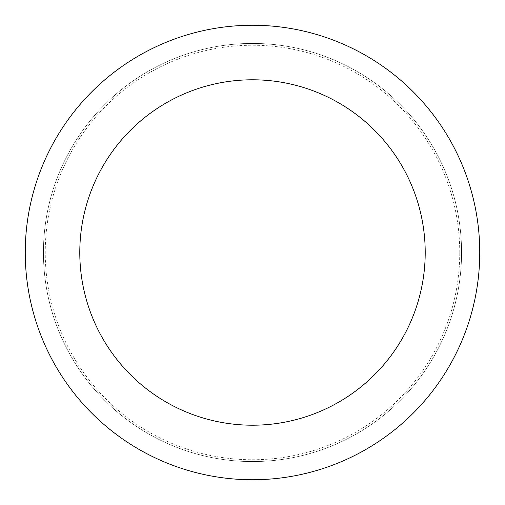 <?xml version="1.0" encoding="UTF-8"?>
<svg xmlns="http://www.w3.org/2000/svg" width="505" height="505" viewBox="0 0 505 505"><rect width="100%" height="100%" fill="white"/><g stroke="black" fill="none" stroke-linecap="round" stroke-linejoin="round"><path stroke-width="0.38" stroke-dasharray="2.52 1.89" d="M461.57 252.5A209.07 209.07 0 0 0 252.5 43.43A209.07 209.07 0 0 0 43.43 252.5A209.07 209.07 0 0 0 252.5 461.57A209.07 209.07 0 0 0 461.57 252.5A209.07 209.07 0 0 0 252.5 43.43A209.07 209.07 0 0 0 43.43 252.5A209.07 209.07 0 0 0 252.5 461.57A209.07 209.07 0 0 0 461.57 252.5A209.07 209.07 0 0 0 252.5 43.43A209.07 209.07 0 0 0 43.43 252.5A209.07 209.07 0 0 0 252.5 461.57A209.07 209.07 0 0 0 461.57 252.5A209.07 209.07 0 0 0 252.5 43.43A209.07 209.07 0 0 0 43.43 252.5A209.07 209.07 0 0 0 252.5 461.57A209.07 209.07 0 0 0 461.57 252.5M459.752 252.5A207.252 207.252 0 0 0 252.5 45.248A207.252 207.252 0 0 0 45.248 252.5A207.252 207.252 0 0 0 252.5 459.752A207.252 207.252 0 0 0 459.752 252.5M479.75 252.5A227.25 227.25 0 0 0 252.5 25.25A227.25 227.25 0 0 0 25.25 252.5A227.25 227.25 0 0 0 252.5 479.75A227.25 227.25 0 0 0 479.75 252.5"/><path stroke-width="0.76" d="M425.21 252.5A172.71 172.71 0 0 0 252.5 79.79A172.71 172.71 0 0 0 79.79 252.5A172.71 172.71 0 0 0 252.5 425.21A172.71 172.71 0 0 0 425.21 252.5M479.75 252.5A227.25 227.25 0 0 0 252.5 25.25A227.25 227.25 0 0 0 25.25 252.5A227.25 227.25 0 0 0 252.5 479.75A227.25 227.25 0 0 0 479.75 252.5"/></g></svg>
